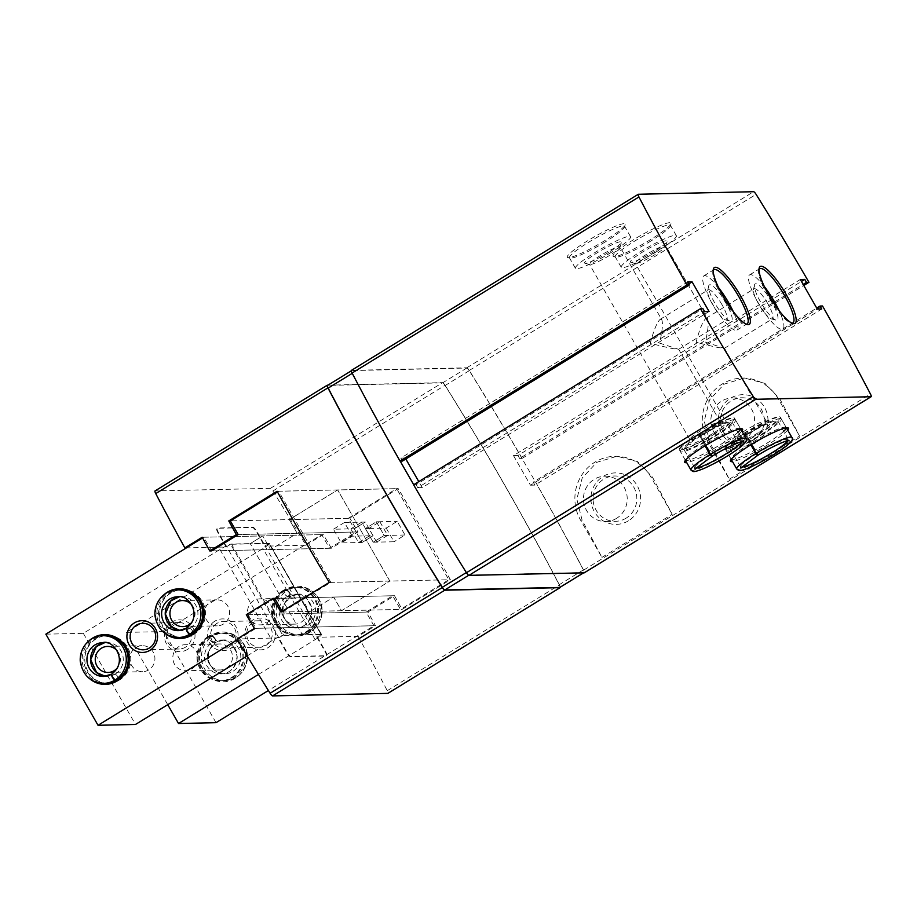 <?xml version="1.0" encoding="UTF-8"?>
<svg xmlns="http://www.w3.org/2000/svg" width="917" height="917" viewBox="0 0 917 917"><rect width="100%" height="100%" fill="white"/><g stroke="black" fill="none" stroke-linecap="round" stroke-linejoin="round"><path stroke-width="0.69" stroke-dasharray="4.58 3.44" d="M655.185 254.49A17.595 2.27 -29.8 0 1 635.573 263.523A17.595 2.27 -29.8 0 1 635.298 263.339A17.595 2.27 -29.8 0 1 649.442 252.633A17.595 2.27 -29.8 0 1 665.845 245.848A17.595 2.27 -29.8 0 1 665.857 246.18A17.595 2.27 -29.8 0 1 655.185 254.49M755.505 429.672A17.595 2.27 -29.8 0 1 735.617 438.509A17.595 2.27 -29.8 0 1 735.606 438.188A17.595 2.27 -29.8 0 1 749.762 427.803A17.595 2.27 -29.8 0 1 765.89 420.846A17.595 2.27 -29.8 0 1 766.165 421.029A17.595 2.27 -29.8 0 1 755.505 429.672M707.557 318.703L705.998 318.302C702.846 321.133 699.556 329.134 696.118 342.282C712.051 346.408 721.473 348.414 724.407 348.3L705.345 342.087C708.165 330.005 708.898 322.211 707.557 318.703L665.845 245.848M609.381 255.511A17.595 2.27 -29.8 0 1 589.78 264.532A17.595 2.27 -29.8 0 1 589.505 264.348A17.595 2.27 -29.8 0 1 603.65 253.642A17.595 2.27 -29.8 0 1 620.041 246.868A17.595 2.27 -29.8 0 1 620.064 247.189A17.595 2.27 -29.8 0 1 609.381 255.511M709.701 430.681A17.595 2.27 -29.8 0 1 689.825 439.53A17.595 2.27 -29.8 0 1 689.813 439.197A17.595 2.27 -29.8 0 1 703.969 428.812A17.595 2.27 -29.8 0 1 720.086 421.854A17.595 2.27 -29.8 0 1 720.361 422.038A17.595 2.27 -29.8 0 1 709.701 430.681M661.765 319.712L660.194 319.311C657.053 322.142 653.752 330.143 650.325 343.29C666.246 347.417 675.68 349.423 678.614 349.308L659.541 343.096C662.361 331.014 663.106 323.231 661.765 319.712L620.041 246.868M321.133 634.575L282.826 635.424L230.648 544.297L268.945 543.449L321.133 634.575L316.881 637.269L358.134 636.352L375.489 625.703L254.387 628.374M317.316 636.994L325.145 650.669A5.823 1.33 -121.5 0 1 326.67 655.666A5.823 1.33 -121.5 0 1 326.486 655.712L290.964 656.492A5.823 1.33 -121.5 0 1 286.562 651.517L278.734 637.854L282.826 635.424M278.734 637.854L237.044 639.034M268.945 543.449L264.692 546.142L256.863 532.479A5.823 1.33 -121.5 0 0 252.473 527.493L216.939 528.284A5.823 1.33 -121.5 0 0 216.767 528.33A5.823 1.33 -121.5 0 0 218.28 533.327L226.109 546.99L186.426 547.873M226.109 546.99L230.648 544.297M327.369 385.174L155.168 490.893L270.412 488.348A3.702 0.848 -121.5 0 1 272.899 490.996A714.756 163.272 -121.5 0 1 305.957 545.237L264.692 546.142M305.957 545.237L323.3 534.577A714.756 163.272 -121.5 0 1 331.392 548.24L357.974 531.929A714.756 163.272 58.5 0 0 349.881 518.265L398.196 488.601A714.756 163.272 -121.5 0 1 450.385 579.727L402.07 609.392A714.756 163.272 58.5 0 0 394.505 595.718L367.923 612.029A714.756 163.272 -121.5 0 1 375.489 625.703M202.21 537.259L323.3 534.577M316.881 637.269L324.71 650.932A5.823 1.33 -121.5 0 1 326.223 655.93A5.823 1.33 -121.5 0 1 326.051 655.976L290.529 656.767A5.823 1.33 -121.5 0 1 286.127 651.792L278.298 638.117M358.134 636.352A714.756 163.272 -121.5 0 1 387.261 690.684A3.702 0.848 -121.5 0 1 388.017 693.252M327.954 385.163L442.602 382.641A3.702 0.848 -121.5 0 1 445.089 385.289A714.756 163.272 -121.5 0 1 559.45 584.966A3.702 0.848 -121.5 0 1 560.264 587.167M400.179 461.091A714.228 163.146 -121.5 0 1 352.357 373.265A3.702 0.848 -121.5 0 1 351.67 370.606A3.702 0.848 -121.5 0 1 351.784 370.571L466.764 368.038A3.702 0.848 -121.5 0 1 469.252 370.686A714.228 163.146 -121.5 0 1 521.956 458.397L519.641 458.454L803.166 284.396M638.381 194.255L351.52 370.353L466.764 367.809A3.702 0.848 -121.5 0 1 469.252 370.457A714.756 163.272 -121.5 0 1 522.105 458.397L521.956 458.397A714.228 163.146 -121.5 0 1 535.528 482.09L822.526 305.991M535.666 482.09A714.756 163.272 -121.5 0 1 583.613 570.133A3.702 0.848 -121.5 0 1 584.381 572.712M787.657 430.05A33.356 4.298 -29.8 0 1 768.182 444.504A33.356 4.298 -29.8 0 1 732.523 461.618M741.864 431.059A33.356 4.298 -29.8 0 1 722.39 445.513A33.356 4.298 -29.8 0 1 686.73 462.627M413.613 484.784L416.077 484.726L702.926 308.639M416.077 484.726L417.774 487.695L704.623 311.597M417.774 487.695L422.21 487.592L709.059 311.493M405.83 458.993L405.245 457.973L688.77 283.926M422.21 487.592L418.782 481.608M405.245 457.973L400.809 458.076L687.658 281.978M400.809 458.076L402.506 461.033M650.761 239.475A33.356 4.298 -29.8 0 1 613.599 256.588A33.356 4.298 -29.8 0 1 639.883 235.944A33.356 4.298 -29.8 0 1 671.003 223.714A33.356 4.298 -29.8 0 1 650.761 239.475M604.968 240.483A33.356 4.298 -29.8 0 1 567.795 257.597A33.356 4.298 -29.8 0 1 594.09 236.953A33.356 4.298 -29.8 0 1 625.199 224.722A33.356 4.298 -29.8 0 1 604.968 240.483M522.105 458.397L803.773 285.474M519.641 458.454L517.945 455.485L801.469 281.439M517.945 455.485L513.497 455.589L800.346 279.49M513.497 455.589L530.462 485.208L817.311 309.109M530.462 485.208L534.898 485.104L821.758 309.006M534.898 485.104L533.201 482.147L816.726 308.089M533.201 482.147L535.528 482.09A714.228 163.146 -121.5 0 1 583.35 569.915A3.702 0.848 -121.5 0 1 584.037 572.575A3.702 0.848 -121.5 0 1 583.923 572.609L468.942 575.142A3.702 0.848 -121.5 0 1 466.455 572.495A714.228 163.146 -121.5 0 1 413.75 484.784A714.228 163.146 -121.5 0 1 413.716 484.715M601.919 557.421L672.195 514.265A714.756 163.272 58.5 0 0 652.377 477.023L637.544 461.595L617.026 456.242L596.875 462.306L582.192 478.009L576.85 499.192L582.1 520.18A714.756 163.272 -121.5 0 1 601.919 557.421L580.61 520.203A42.354 40.875 -91.3 0 1 614.814 456.288A42.354 40.875 -91.3 0 1 650.887 477.058L672.195 514.265M729.302 479.213L799.59 436.068A714.756 163.272 58.5 0 0 779.771 398.826L764.938 383.386L744.421 378.033L724.258 384.097L709.586 399.812L704.233 420.983L709.483 441.971A714.756 163.272 -121.5 0 1 729.302 479.213L707.993 442.005A42.354 40.875 -91.3 0 1 742.208 378.091A42.354 40.875 -91.3 0 1 778.281 398.861L799.59 436.068M351.784 370.571L327.621 385.404L442.602 382.87A3.702 0.848 -121.5 0 1 445.1 385.518A714.228 163.146 -121.5 0 1 559.198 584.748A3.702 0.848 -121.5 0 1 559.955 587.316M246.306 614.711L367.923 612.029M237.446 639.711L255.958 628.34L248.129 614.677L274.71 598.354L394.505 595.718M280.969 612.063L402.07 609.392M329.295 582.398L450.385 579.727M352.277 536.181L344.448 522.507L365.264 522.048L373.093 535.711L362.112 542.463L341.296 542.921L333.467 529.247L354.283 528.788L362.112 542.463L358.639 542.532L350.81 528.868L354.283 528.788L362.112 542.463L373.093 535.711L352.277 536.181L341.296 542.921M386.195 528.089L394.023 541.752L373.208 542.211L365.379 528.547L386.195 528.089L397.187 521.349L405.005 535.012L394.023 541.752M277.106 491.271L398.196 488.601M247.166 655.919L272.12 640.593A10.591 1.364 -29.8 0 1 283.685 635.137L302.427 634.724L314.944 627.045L307.115 613.37L333.685 597.059L341.514 610.722L389.84 581.057L337.651 489.942L289.336 519.607L230.35 520.902L349.881 518.265M215.999 722.688L163.811 631.561L321.741 534.611L329.57 548.286L356.14 531.975L297.154 533.27L270.584 549.581L297.154 533.27L289.336 519.607L297.154 533.27L238.179 534.577L357.974 531.929M211.598 550.888L203.769 537.224L262.755 535.918L270.584 549.581L211.598 550.888L331.392 548.24M278.871 637.842L226.694 546.727M264.99 545.879L317.179 637.006M226.556 546.727L218.727 533.052A5.823 1.33 -121.5 0 1 217.203 528.066A5.823 1.33 -121.5 0 1 217.375 528.009L252.909 527.229A5.823 1.33 -121.5 0 1 257.31 532.204L265.128 545.879M737.566 432.606A31.763 4.092 -29.8 0 1 721.186 444.16A31.763 4.092 -29.8 0 1 685.297 460.128A31.763 4.092 -29.8 0 1 685.263 459.532A31.763 4.092 -29.8 0 1 710.824 440.79A31.763 4.092 -29.8 0 1 739.927 428.228A31.763 4.092 -29.8 0 1 740.432 428.548A31.763 4.092 -29.8 0 1 740.5 428.789M715.191 433.672A31.763 4.092 -29.8 0 1 679.291 449.651A31.763 4.092 -29.8 0 1 704.829 430.314A31.763 4.092 -29.8 0 1 734.425 418.072A31.763 4.092 -29.8 0 1 715.191 433.672M712.406 433.741A21.183 2.728 -29.8 0 1 688.461 443.988A21.183 2.728 -29.8 0 1 705.505 431.494A21.183 2.728 -29.8 0 1 724.9 423.115A21.183 2.728 -29.8 0 1 712.406 433.741M608.556 252.404A21.183 2.728 -29.8 0 1 584.966 263.271A21.183 2.728 -29.8 0 1 601.655 250.158A21.183 2.728 -29.8 0 1 621.405 242.397A21.183 2.728 -29.8 0 1 608.556 252.404M611.33 252.347A31.763 4.092 -29.8 0 1 575.44 268.314A31.763 4.092 -29.8 0 1 600.979 248.977A31.763 4.092 -29.8 0 1 630.575 236.735A31.763 4.092 -29.8 0 1 611.33 252.347M605.335 241.859A31.763 4.092 -29.8 0 1 569.938 258.158A31.763 4.092 -29.8 0 1 569.446 257.837A31.763 4.092 -29.8 0 1 594.973 238.5A31.763 4.092 -29.8 0 1 624.569 226.258A31.763 4.092 -29.8 0 1 624.603 226.854A31.763 4.092 -29.8 0 1 605.335 241.859M783.359 431.598A31.763 4.092 -29.8 0 1 766.99 443.152A31.763 4.092 -29.8 0 1 731.09 459.119A31.763 4.092 -29.8 0 1 731.067 458.523A31.763 4.092 -29.8 0 1 756.628 439.782A31.763 4.092 -29.8 0 1 785.731 427.219A31.763 4.092 -29.8 0 1 786.224 427.54A31.763 4.092 -29.8 0 1 786.293 427.78M760.984 432.664A31.763 4.092 -29.8 0 1 725.095 448.642A31.763 4.092 -29.8 0 1 750.622 429.305A31.763 4.092 -29.8 0 1 780.218 417.063A31.763 4.092 -29.8 0 1 760.984 432.664M758.21 432.732A21.183 2.728 -29.8 0 1 734.265 442.98A21.183 2.728 -29.8 0 1 751.298 430.486A21.183 2.728 -29.8 0 1 770.704 422.107A21.183 2.728 -29.8 0 1 758.21 432.732M654.36 251.396A21.183 2.728 -29.8 0 1 630.758 262.262A21.183 2.728 -29.8 0 1 647.448 249.149A21.183 2.728 -29.8 0 1 667.209 241.389A21.183 2.728 -29.8 0 1 654.36 251.396M657.134 251.327A31.763 4.092 -29.8 0 1 621.245 267.305A31.763 4.092 -29.8 0 1 646.772 247.968A31.763 4.092 -29.8 0 1 676.368 235.726A31.763 4.092 -29.8 0 1 657.134 251.327M651.127 240.85A31.763 4.092 -29.8 0 1 615.731 257.15A31.763 4.092 -29.8 0 1 615.238 256.829A31.763 4.092 -29.8 0 1 640.777 237.492A31.763 4.092 -29.8 0 1 670.373 225.25A31.763 4.092 -29.8 0 1 670.396 225.846A31.763 4.092 -29.8 0 1 651.127 240.85M755.837 442.59A25.756 24.851 88.7 0 1 718.286 420.708A25.756 24.851 88.7 0 1 755.299 397.989A25.756 24.851 88.7 0 1 755.837 442.59M628.443 520.799A25.756 24.851 88.7 0 1 590.903 498.917A25.756 24.851 88.7 0 1 627.904 476.198A25.756 24.851 88.7 0 1 628.443 520.799M743.905 440.171A22.673 21.882 88.7 0 1 733.233 443.335A22.673 21.882 88.7 0 1 710.858 421.144A22.673 21.882 88.7 0 1 732.236 397.989A22.673 21.882 88.7 0 1 753.763 414.438A22.673 21.882 88.7 0 1 743.905 440.171M753.51 439.965A22.673 21.882 88.7 0 1 742.839 443.117A22.673 21.882 88.7 0 1 720.453 420.937A22.673 21.882 88.7 0 1 741.83 397.783A22.673 21.882 88.7 0 1 763.368 414.232A22.673 21.882 88.7 0 1 753.51 439.965M616.511 518.38A22.673 21.882 88.7 0 1 605.839 521.532A22.673 21.882 88.7 0 1 583.464 499.352A22.673 21.882 88.7 0 1 604.842 476.198A22.673 21.882 88.7 0 1 626.38 492.647A22.673 21.882 88.7 0 1 616.511 518.38M626.116 518.162A22.673 21.882 88.7 0 1 615.445 521.326A22.673 21.882 88.7 0 1 593.07 499.135A22.673 21.882 88.7 0 1 614.447 475.98A22.673 21.882 88.7 0 1 635.974 492.429A22.673 21.882 88.7 0 1 626.116 518.162M722.023 304.731A17.595 4.023 58.5 0 0 708.211 289.841A17.595 4.023 58.5 0 0 707.66 290.758A17.595 4.023 58.5 0 0 713.988 306.943A17.595 4.023 58.5 0 0 725.565 319.907A17.595 4.023 58.5 0 0 726.619 319.838A17.595 4.023 58.5 0 0 722.023 304.731M725.943 302.897A21.183 4.837 58.5 0 0 708.646 286.058A21.183 4.837 58.5 0 0 716.269 305.544A21.183 4.837 58.5 0 0 730.184 321.156A21.183 4.837 58.5 0 0 725.943 302.897M718.538 287.571A31.763 7.256 58.5 0 0 703.763 275.937A31.763 7.256 58.5 0 0 714.205 306.805A31.763 7.256 58.5 0 0 737.004 330.086A31.763 7.256 58.5 0 0 733.313 311.654M713.197 270.492A31.763 7.256 58.5 0 0 712.887 271.386A31.763 7.256 58.5 0 0 724.304 300.604A31.763 7.256 58.5 0 0 745.2 324.022A31.763 7.256 58.5 0 0 746.129 324.148M767.827 303.722A17.595 4.023 58.5 0 0 754.003 288.832A17.595 4.023 58.5 0 0 753.465 289.738A17.595 4.023 58.5 0 0 759.792 305.934A17.595 4.023 58.5 0 0 771.357 318.898A17.595 4.023 58.5 0 0 772.423 318.818A17.595 4.023 58.5 0 0 767.827 303.722M771.736 301.876A21.183 4.837 58.5 0 0 754.45 285.049A21.183 4.837 58.5 0 0 762.061 304.536A21.183 4.837 58.5 0 0 775.988 320.136A21.183 4.837 58.5 0 0 771.736 301.876M764.331 286.562A31.763 7.256 58.5 0 0 749.567 274.928A31.763 7.256 58.5 0 0 759.998 305.797A31.763 7.256 58.5 0 0 782.809 329.077A31.763 7.256 58.5 0 0 779.118 310.645M758.989 269.483A31.763 7.256 58.5 0 0 758.68 270.377A31.763 7.256 58.5 0 0 770.108 299.595A31.763 7.256 58.5 0 0 790.993 323.013A31.763 7.256 58.5 0 0 791.933 323.139M405.005 535.012L384.189 535.471L373.208 542.211L365.379 528.547L368.852 528.467L376.681 542.142L373.208 542.211L384.189 535.471L376.36 521.807L365.379 528.547L376.36 521.807L397.187 521.349M344.448 522.507L333.467 529.247M369.62 535.792L361.791 522.128L365.264 522.048L354.283 528.788L365.264 522.048L373.093 535.711L369.62 535.792L358.639 542.532M711.879 456.402L700.771 435.988C698.914 433.535 698.479 433.569 699.465 436.091A31.763 4.092 150.2 0 0 680.403 451.588L680.62 448.253C681.789 445.8 687.888 441.088 698.937 434.119L705.035 445.811M700.771 435.988A27.269 3.508 150.2 0 0 684.311 449.353A27.269 3.508 150.2 0 0 709.712 438.842A27.269 3.508 150.2 0 0 731.628 422.244A27.269 3.508 150.2 0 0 700.863 435.93C699.098 433.432 698.743 433.409 699.82 435.873L705.391 445.605M710.388 454.328C712.154 456.826 712.509 456.849 711.432 454.385L700.863 435.93C699.098 433.432 698.743 433.409 699.82 435.873A31.763 4.092 150.2 0 1 735.537 420.009L740.558 428.789M757.671 455.382L746.576 434.967C744.719 432.526 744.283 432.56 745.269 435.082A31.763 4.092 150.2 0 0 726.195 450.579L726.424 447.244C727.582 444.791 733.692 440.08 744.73 433.111L750.84 444.802M746.576 434.967A27.269 3.508 150.2 0 0 730.104 448.333A27.269 3.508 150.2 0 0 755.505 437.833A27.269 3.508 150.2 0 0 777.433 421.235A27.269 3.508 150.2 0 0 746.667 434.922C744.891 432.423 744.547 432.4 745.613 434.864L751.183 444.596M756.181 453.319C757.946 455.818 758.302 455.829 757.236 453.365L746.667 434.922C744.891 432.423 744.547 432.4 745.613 434.864A31.763 4.092 150.2 0 1 781.33 419L786.362 427.769M255.958 628.34L314.944 627.045L302.427 634.724L250.238 543.609L302.427 634.724L321.156 634.312L268.968 543.185L250.238 543.609L262.755 535.918L250.238 543.609L231.497 544.022L283.685 635.137M45.85 634.163L83.321 633.338L219.942 549.466A10.591 1.364 -29.8 0 1 231.497 544.022M203.769 537.224L202.588 537.947M83.321 633.338L135.51 724.464M329.57 548.286L270.584 549.581L262.755 535.918L321.741 534.611M248.129 614.677L307.115 613.37L314.944 627.045L373.918 625.738L268.394 690.524M274.71 598.354L333.685 597.059L307.115 613.37L366.101 612.075L373.918 625.738M282.138 611.341L282.539 612.029L341.514 610.722L333.685 597.059L392.671 595.752L366.101 612.075M282.539 612.029L330.854 582.364L389.84 581.057L341.514 610.722L400.5 609.427L392.671 595.752M330.854 582.364L278.665 491.237L337.651 489.942L389.84 581.057L448.826 579.762L400.5 609.427M278.665 491.237L277.484 491.97M90.084 679.073A24.885 24.014 88.7 0 1 89.236 640.605M164.762 633.223A24.885 24.014 88.7 0 1 163.914 594.766M148.772 669.88A13.021 12.563 88.7 0 1 129.801 658.956A13.021 12.563 88.7 0 1 154.434 655.105A13.021 12.563 88.7 0 1 148.772 669.88M223.45 624.03A13.021 12.563 88.7 0 1 204.48 613.106A13.021 12.563 88.7 0 1 229.112 609.266A13.021 12.563 88.7 0 1 223.45 624.03M187.526 649.419A15.887 15.325 88.7 0 1 164.372 635.928A15.887 15.325 88.7 0 1 187.194 621.909A15.887 15.325 88.7 0 1 187.526 649.419M185.532 647.161A13.239 12.769 88.7 0 1 166.241 636.054A13.239 12.769 88.7 0 1 191.286 632.134A13.239 12.769 88.7 0 1 185.532 647.161M191.825 634.002L193.567 633.968A23.831 22.994 -91.3 0 0 203.643 606.939A23.831 22.994 -91.3 0 0 181.05 589.791A23.831 22.994 -91.3 0 0 158.595 614.126A23.831 22.994 -91.3 0 0 182.105 637.43L180.374 637.475A23.831 22.994 88.7 0 1 156.864 614.161A23.831 22.994 88.7 0 1 179.319 589.837L181.956 589.78A23.831 22.994 88.7 0 1 204.583 607.054A23.831 22.994 88.7 0 1 194.221 634.094A23.831 22.994 88.7 0 1 183.01 637.418A23.831 22.994 88.7 0 1 159.501 614.103A23.831 22.994 88.7 0 1 181.956 589.78M191.848 604.933A13.021 12.563 88.7 0 1 192.226 621.829M117.147 679.852L118.889 679.806A23.831 22.994 -91.3 0 0 128.965 652.778A23.831 22.994 -91.3 0 0 106.372 635.641A23.831 22.994 -91.3 0 0 83.917 659.965A23.831 22.994 -91.3 0 0 107.427 683.28L105.696 683.314A23.831 22.994 88.7 0 1 82.186 659.999A23.831 22.994 88.7 0 1 104.641 635.676L107.278 635.619A23.831 22.994 88.7 0 1 129.905 652.904A23.831 22.994 88.7 0 1 119.542 679.944A23.831 22.994 88.7 0 1 108.332 683.257A23.831 22.994 88.7 0 1 84.823 659.942A23.831 22.994 88.7 0 1 107.278 635.619M117.17 650.783A13.021 12.563 88.7 0 1 117.548 667.679M361.791 522.128L350.81 528.868M178.345 630.632L180.145 630.483A16.942 16.346 -91.3 0 0 181.956 630.552A16.942 16.346 -91.3 0 0 189.888 628.225C192.111 630.208 193.178 632.226 193.074 634.266L191.344 634.3M189.968 628.168A16.942 16.346 -91.3 0 0 197.293 608.945A16.942 16.346 -91.3 0 0 181.211 596.68L177.6 596.761A16.942 16.346 -91.3 0 1 193.682 609.026A16.942 16.346 -91.3 0 1 186.369 628.248L189.968 628.168C192.341 630.071 193.533 632.008 193.567 633.968L193.67 633.934C200.536 629.314 204.204 622.792 204.686 614.367C204.927 598.744 191.424 588.737 181.05 589.791L179.319 589.837M193.178 634.232L193.074 634.266A23.831 22.994 -91.3 0 1 182.105 637.43L193.178 634.232M189.888 628.225L186.277 628.305A16.942 16.346 -91.3 0 1 186.105 628.409M103.667 676.471L105.466 676.333A16.942 16.346 -91.3 0 0 107.278 676.391A16.942 16.346 -91.3 0 0 115.21 674.064C117.433 676.047 118.499 678.064 118.396 680.105L116.665 680.15M115.301 674.006A16.942 16.346 -91.3 0 0 122.614 654.784A16.942 16.346 -91.3 0 0 106.532 642.519L102.922 642.599A16.942 16.346 -91.3 0 1 119.004 654.864A16.942 16.346 -91.3 0 1 111.691 674.087L115.301 674.006C117.663 675.921 118.855 677.858 118.889 679.806L118.992 679.784C125.858 675.164 129.526 668.631 130.008 660.206C130.248 644.582 116.746 634.587 106.372 635.641L104.641 635.676M118.499 680.082L118.396 680.105A23.831 22.994 -91.3 0 1 107.427 683.28L118.499 680.082M115.21 674.064L111.599 674.144A16.942 16.346 -91.3 0 1 111.427 674.247M163.811 631.561L126.34 632.386L262.961 548.526A10.591 1.364 150.2 0 0 269.369 543.322A10.591 1.364 150.2 0 0 268.968 543.185M258.456 674.442L315.15 639.642A10.591 1.364 150.2 0 0 321.558 634.449A10.591 1.364 150.2 0 0 321.156 634.312M167.742 704.669L126.34 632.386M356.14 531.975L348.311 518.3L289.336 519.607L337.651 489.942L396.637 488.635L448.826 579.762M348.311 518.3L396.637 488.635M210.589 635.481A24.885 24.014 -91.3 0 0 211.105 678.58A24.885 24.014 -91.3 0 0 246.868 656.629A24.885 24.014 -91.3 0 0 210.589 635.481M285.267 589.642A24.885 24.014 -91.3 0 0 285.783 632.741A24.885 24.014 -91.3 0 0 321.546 610.791A24.885 24.014 -91.3 0 0 285.267 589.642M252.37 620.305A15.887 15.325 -91.3 0 0 252.691 647.815A15.887 15.325 -91.3 0 0 275.524 633.807A15.887 15.325 -91.3 0 0 252.37 620.305M178.964 646.519A13.021 12.563 -91.3 0 0 185.67 670.74A13.021 12.563 -91.3 0 0 197.946 657.443A13.021 12.563 -91.3 0 0 178.964 646.519M253.642 600.681A13.021 12.563 -91.3 0 0 260.348 624.89A13.021 12.563 -91.3 0 0 272.624 611.605A13.021 12.563 -91.3 0 0 253.642 600.681M214.899 621.13A15.887 15.325 -91.3 0 0 215.22 648.64A15.887 15.325 -91.3 0 0 238.053 634.633A15.887 15.325 -91.3 0 0 214.899 621.13M252.977 622.597A13.239 12.769 -91.3 0 0 259.786 647.23A13.239 12.769 -91.3 0 0 272.269 633.704A13.239 12.769 -91.3 0 0 252.977 622.597M216.893 623.4A13.239 12.769 -91.3 0 0 223.714 648.021A13.239 12.769 -91.3 0 0 236.185 634.507A13.239 12.769 -91.3 0 0 216.893 623.4M285.508 590.559A23.831 22.994 -91.3 0 0 275.157 617.599A23.831 22.994 -91.3 0 0 297.784 634.885A23.831 22.994 -91.3 0 0 320.239 610.55A23.831 22.994 -91.3 0 0 296.73 587.247A23.831 22.994 -91.3 0 0 285.508 590.559M282.872 590.617A23.831 22.994 -91.3 0 0 272.521 617.657A23.831 22.994 -91.3 0 0 295.148 634.942A23.831 22.994 -91.3 0 0 317.603 610.607A23.831 22.994 -91.3 0 0 294.093 587.304A23.831 22.994 -91.3 0 0 282.872 590.617M288.202 599.913A13.021 12.563 -91.3 0 0 294.907 624.133A13.021 12.563 -91.3 0 0 307.172 610.837A13.021 12.563 -91.3 0 0 288.202 599.913M210.83 636.398A23.831 22.994 -91.3 0 0 200.479 663.438A23.831 22.994 -91.3 0 0 223.106 680.723A23.831 22.994 -91.3 0 0 245.561 656.4A23.831 22.994 -91.3 0 0 222.052 633.085A23.831 22.994 -91.3 0 0 210.83 636.398M208.193 636.455A23.831 22.994 -91.3 0 0 197.843 663.495A23.831 22.994 -91.3 0 0 220.47 680.781A23.831 22.994 -91.3 0 0 242.925 656.457A23.831 22.994 -91.3 0 0 219.415 633.143A23.831 22.994 -91.3 0 0 208.193 636.455M213.523 645.763A13.021 12.563 -91.3 0 0 220.229 669.972A13.021 12.563 -91.3 0 0 232.494 656.687A13.021 12.563 -91.3 0 0 213.523 645.763M379.833 521.727L387.662 535.39L384.189 535.471L376.36 521.807L379.833 521.727L368.852 528.467M387.662 535.39L376.681 542.142M287.629 590.365C289.864 592.359 290.918 594.376 290.827 596.417A16.942 16.346 88.7 0 1 298.759 594.078L290.827 596.417L287.216 596.497C284.981 594.503 283.926 592.485 284.018 590.445A23.831 22.994 88.7 0 1 294.999 587.281L283.915 590.479L287.629 590.365A23.831 22.994 88.7 0 1 298.598 587.201A23.831 22.994 88.7 0 1 322.119 610.516A23.831 22.994 88.7 0 1 299.653 634.839A23.831 22.994 88.7 0 1 277.072 617.691A23.831 22.994 88.7 0 1 287.147 590.663C289.508 592.577 290.7 594.503 290.735 596.463L287.124 596.543C284.763 594.64 283.571 592.703 283.536 590.743L287.147 590.663M283.433 590.777L283.536 590.743A23.831 22.994 88.7 0 0 273.461 617.771A23.831 22.994 88.7 0 0 296.042 634.919L299.653 634.839C312.789 633.601 320.32 625.921 322.234 611.765C322.475 596.153 308.972 586.146 298.598 587.201L294.999 587.281A23.831 22.994 88.7 0 1 318.508 610.596A23.831 22.994 88.7 0 1 296.042 634.919C285.68 635.974 272.177 625.967 272.418 610.355C272.888 601.919 276.567 595.397 283.433 590.777M287.216 596.497A16.942 16.346 88.7 0 1 295.148 594.159C303.814 593.826 309.35 599.351 311.746 610.722C310.049 622.035 304.765 627.813 295.893 628.042L299.504 627.962C292.615 627.813 287.571 624.511 284.373 618.047C281.313 608.968 283.468 601.77 290.838 596.44L290.735 596.463A16.942 16.346 88.7 0 0 283.422 615.697A16.942 16.346 88.7 0 0 299.504 627.962A16.942 16.346 88.7 0 0 315.471 610.653A16.942 16.346 88.7 0 0 298.759 594.078L295.148 594.159A16.942 16.346 88.7 0 1 311.86 610.733A16.942 16.346 88.7 0 1 295.893 628.042A16.942 16.346 88.7 0 1 279.811 615.777A16.942 16.346 88.7 0 1 287.124 596.543M212.95 636.215C215.186 638.198 216.24 640.215 216.148 642.255A16.942 16.346 88.7 0 1 224.08 639.928L216.148 642.255L212.538 642.336C210.302 640.341 209.248 638.335 209.34 636.295A23.831 22.994 88.7 0 1 220.321 633.12L209.236 636.318L212.95 636.215A23.831 22.994 88.7 0 1 223.92 633.039A23.831 22.994 88.7 0 1 247.441 656.354A23.831 22.994 88.7 0 1 224.974 680.678A23.831 22.994 88.7 0 1 202.393 663.541A23.831 22.994 88.7 0 1 212.469 636.513C214.83 638.415 216.022 640.353 216.057 642.313L212.446 642.393C210.085 640.479 208.893 638.553 208.858 636.593L212.469 636.513M208.755 636.616L208.858 636.593A23.831 22.994 88.7 0 0 198.783 663.621A23.831 22.994 88.7 0 0 221.364 680.758L224.974 680.678C238.111 679.451 245.641 671.76 247.556 657.615C247.796 641.992 234.293 631.985 223.92 633.039L220.321 633.12A23.831 22.994 88.7 0 1 243.83 656.434A23.831 22.994 88.7 0 1 221.364 680.758C211.002 681.812 197.499 671.817 197.74 656.194C198.21 647.769 201.889 641.235 208.755 636.616M212.538 642.336A16.942 16.346 88.7 0 1 220.47 640.009C229.135 639.676 234.672 645.19 237.067 656.572C235.371 667.885 230.087 673.651 221.215 673.88L224.825 673.8C217.937 673.663 212.893 670.35 209.695 663.897C206.634 654.818 208.789 647.608 216.16 642.278L216.057 642.313A16.942 16.346 88.7 0 0 208.744 661.535A16.942 16.346 88.7 0 0 224.825 673.8A16.942 16.346 88.7 0 0 240.793 656.503A16.942 16.346 88.7 0 0 224.08 639.928L220.47 640.009A16.942 16.346 88.7 0 1 237.182 656.583A16.942 16.346 88.7 0 1 221.215 673.88A16.942 16.346 88.7 0 1 205.133 661.615A16.942 16.346 88.7 0 1 212.446 642.393M272.899 490.996L445.089 385.289M387.261 690.684L559.45 584.966M583.613 570.133L870.462 394.046M466.764 367.809L753.614 191.71M469.252 370.457L756.101 194.358M583.35 569.915L559.198 584.748M466.764 368.038L442.602 382.87M469.252 370.686L445.1 385.518M270.412 488.348L442.602 382.641M709.483 441.971L707.993 442.005M779.771 398.826L778.281 398.861M652.377 477.023L650.887 477.058M582.1 520.18L580.61 520.203M690.971 470.043A31.763 4.092 150.2 0 0 720.567 457.801A31.763 4.092 150.2 0 0 746.106 438.464M685.423 460.357L680.403 451.588A31.763 4.092 150.2 0 0 709.999 439.346A31.763 4.092 150.2 0 0 735.537 420.009L732.545 418.507C730.333 418.588 726.929 419.642 722.355 421.66L699.167 433.982M711.34 454.431A27.269 3.508 150.2 0 0 694.88 467.796A27.269 3.508 150.2 0 0 695.739 468.14M742.048 441.616A27.269 3.508 150.2 0 0 742.197 440.699A27.269 3.508 150.2 0 0 711.432 454.385M736.764 469.023A31.763 4.092 150.2 0 0 766.371 456.792A31.763 4.092 150.2 0 0 791.898 437.455M731.227 459.348L726.195 450.579A31.763 4.092 150.2 0 0 755.803 438.337A31.763 4.092 150.2 0 0 781.33 419L778.35 417.499C776.126 417.579 772.733 418.622 768.159 420.651L744.971 432.973M757.144 453.422A27.269 3.508 150.2 0 0 740.672 466.787A27.269 3.508 150.2 0 0 741.532 467.131M787.852 440.607A27.269 3.508 150.2 0 0 787.99 439.69A27.269 3.508 150.2 0 0 757.236 453.365M219.942 549.466L272.12 640.593M177.451 589.872A23.831 22.994 -91.3 0 0 154.984 614.207A23.831 22.994 -91.3 0 0 178.494 637.51M181.211 596.68A16.942 16.346 -91.3 0 0 179.4 596.818L181.211 596.68M102.773 635.722A23.831 22.994 -91.3 0 0 80.306 660.045A23.831 22.994 -91.3 0 0 103.816 683.36M106.532 642.519A16.942 16.346 -91.3 0 0 104.721 642.668L106.532 642.519M315.15 639.642L262.961 548.526M766.165 421.029L724.441 348.173M735.617 438.509L635.298 263.339M720.361 422.038L678.637 349.182M689.825 439.53L589.505 264.348M685.263 459.532L684.667 461.664M739.927 428.228L742.071 428.789M740.432 428.548L734.425 418.072M685.297 460.128L679.291 449.651M689.813 439.197L688.461 443.988M720.086 421.854L724.9 423.115M620.064 247.189L621.405 242.397M589.78 264.532L584.966 263.271M630.575 236.735L624.569 226.258M575.44 268.314L569.446 257.837M624.603 226.854L625.199 224.722M569.938 258.158L567.795 257.597M731.067 458.523L730.459 460.655M785.731 427.219L787.863 427.78M786.224 427.54L780.218 417.063M731.09 459.119L725.095 448.642M735.606 438.188L734.265 442.98M765.89 420.846L770.704 422.107M665.857 246.18L667.209 241.389M635.573 263.523L630.758 262.262M676.368 235.726L670.373 225.25M621.245 267.305L615.238 256.829M670.396 225.846L671.003 223.714M615.731 257.15L613.599 256.588M744.421 378.033L742.208 378.091M617.026 456.242L614.814 456.288M733.233 443.335L742.839 443.117M732.236 397.989L741.83 397.783M605.839 521.532L615.445 521.326M604.842 476.198L614.447 475.98M678.614 349.308L726.619 319.838M660.194 319.311L708.211 289.841M725.565 319.907L730.184 321.156M707.66 290.758L708.646 286.058M737.004 330.086L747.114 323.884M703.763 275.937L713.873 269.736M745.2 324.022L747.252 324.572M712.887 271.386L713.323 269.3M724.407 348.3L772.423 318.818M705.998 318.302L754.003 288.832M771.357 318.898L775.988 320.136M753.465 289.738L754.45 285.049M782.809 329.077L792.907 322.876M749.567 274.928L759.666 268.727M790.993 323.013L793.045 323.563M758.68 270.377L759.116 268.291M694.88 467.796L683.314 448.585C682.557 448.883 686.73 448.78 701.872 440.917L720.212 430.084C732.614 421.556 731.674 420.456 731.468 421.006L743.183 441.467M740.672 466.787L729.118 447.565C728.35 447.863 732.534 447.771 747.676 439.908L766.016 429.064C778.407 420.548 777.467 419.447 777.261 419.997L788.987 440.458M143.212 649.798L179.296 649.007M142.628 623.331L178.712 622.54M180.374 637.475L183.01 637.418M182.77 626.609L217.329 625.841M182.196 600.578L216.756 599.821M105.696 683.314L108.332 683.257M108.091 672.448L142.651 671.691M107.518 646.428L142.078 645.66M321.558 634.449L269.369 543.322M259.202 620.763L223.129 621.554M259.786 647.23L223.714 648.021M296.73 587.247L294.093 587.304M297.784 634.885L295.148 634.942M294.334 598.102L259.775 598.87M294.907 624.133L260.348 624.89M222.052 633.085L219.415 633.143M223.106 680.723L220.47 680.781M219.656 643.952L185.096 644.708M220.229 669.972L185.67 670.74"/><path stroke-width="1.38" d="M388.017 693.252A3.702 0.848 -121.5 0 1 387.937 693.344A3.702 0.848 -121.5 0 1 387.822 693.378L272.59 695.911A3.702 0.848 -121.5 0 1 270.102 693.263A714.756 163.272 -121.5 0 1 237.044 639.034L254.387 628.374A714.756 163.272 -121.5 0 1 246.306 614.711L272.876 598.4A714.756 163.272 58.5 0 0 280.969 612.063L329.295 582.398A714.756 163.272 -121.5 0 1 277.106 491.271L228.78 520.936A714.756 163.272 58.5 0 0 236.345 534.611L238.179 534.577L211.598 550.888L209.775 550.934A714.756 163.272 -121.5 0 1 202.21 537.259L184.856 547.908A714.756 163.272 -121.5 0 1 155.741 493.587A3.702 0.848 -121.5 0 1 155.053 490.916A3.702 0.848 -121.5 0 1 155.168 490.893M186.426 547.873L184.856 547.908M560.264 587.167A3.702 0.848 -121.5 0 1 560.138 587.637A3.702 0.848 -121.5 0 1 560.023 587.659L444.779 590.204A3.702 0.848 -121.5 0 1 442.292 587.556A714.756 163.272 -121.5 0 1 327.931 387.868A3.702 0.848 -121.5 0 1 327.254 385.209A3.702 0.848 -121.5 0 1 327.369 385.174L327.954 385.163M209.775 550.934L236.345 534.611M689.355 284.946L686.89 284.992A714.756 163.272 -121.5 0 1 638.943 196.949A3.702 0.848 -121.5 0 1 638.266 194.289A3.702 0.848 -121.5 0 1 638.381 194.255L753.614 191.71A3.702 0.848 -121.5 0 1 756.101 194.358A714.756 163.272 -121.5 0 1 808.954 282.298L806.49 282.356L804.794 279.398L800.346 279.49L817.311 309.109L821.758 309.006L820.062 306.049L822.526 305.991A714.756 163.272 -121.5 0 1 870.462 394.046A3.702 0.848 -121.5 0 1 871.15 396.706A3.702 0.848 -121.5 0 1 871.035 396.74L755.791 399.285A3.702 0.848 -121.5 0 1 753.304 396.637A714.756 163.272 -121.5 0 1 700.462 308.685L702.926 308.639L704.623 311.597L709.059 311.493L692.106 281.886L687.658 281.978L689.355 284.946L402.506 461.033L400.041 461.091A714.756 163.272 -121.5 0 1 352.094 373.036A3.702 0.848 -121.5 0 1 351.417 370.376A3.702 0.848 -121.5 0 1 351.52 370.353M584.381 572.712A3.702 0.848 -121.5 0 1 584.301 572.804A3.702 0.848 -121.5 0 1 584.186 572.827L468.942 575.372A3.702 0.848 -121.5 0 1 466.455 572.724A714.756 163.272 -121.5 0 1 413.613 484.784L700.462 308.685M732.523 461.618A33.356 4.298 -29.8 0 1 730.459 460.655A33.356 4.298 -29.8 0 1 757.304 440.974A33.356 4.298 -29.8 0 1 787.863 427.78A33.356 4.298 -29.8 0 1 787.657 430.05M686.73 462.627A33.356 4.298 -29.8 0 1 684.667 461.664A33.356 4.298 -29.8 0 1 711.512 441.983A33.356 4.298 -29.8 0 1 742.071 428.789A33.356 4.298 -29.8 0 1 741.864 431.059M688.77 283.926L692.106 281.886M418.782 481.608L405.83 458.993M400.041 461.091L686.89 284.992M803.773 285.474L808.954 282.298M803.166 284.396L806.49 282.356M801.469 281.439L804.794 279.398M816.726 308.089L820.062 306.049M786.35 294.804A33.356 7.623 58.5 0 0 759.116 268.291A33.356 7.623 58.5 0 0 771.117 298.976A33.356 7.623 58.5 0 0 793.045 323.563A33.356 7.623 58.5 0 0 786.35 294.804M740.546 295.813A33.356 7.623 58.5 0 0 713.323 269.3A33.356 7.623 58.5 0 0 725.313 299.985A33.356 7.623 58.5 0 0 747.252 324.572A33.356 7.623 58.5 0 0 740.546 295.813M413.716 484.715A714.228 163.146 -121.5 0 1 400.179 461.091M559.955 587.316A3.702 0.848 -121.5 0 1 559.874 587.407A3.702 0.848 -121.5 0 1 559.771 587.442L444.779 589.975A3.702 0.848 -121.5 0 1 442.292 587.327A714.228 163.146 -121.5 0 1 328.194 388.097A3.702 0.848 -121.5 0 1 327.507 385.438A3.702 0.848 -121.5 0 1 327.621 385.404M272.876 598.4L274.71 598.354L282.138 611.341M228.78 520.936L230.35 520.902L238.179 534.577M740.5 428.789A31.763 4.092 -29.8 0 1 737.566 432.606M786.293 427.78A31.763 4.092 -29.8 0 1 783.359 431.598M733.313 311.654A31.763 7.256 58.5 0 0 728.717 302.828A31.763 7.256 58.5 0 0 718.538 287.571M746.129 324.148A31.763 7.256 58.5 0 0 747.114 323.884A31.763 7.256 58.5 0 0 738.815 296.627A31.763 7.256 58.5 0 0 713.873 269.736A31.763 7.256 58.5 0 0 713.197 270.492M779.118 310.645A31.763 7.256 58.5 0 0 774.51 301.819A31.763 7.256 58.5 0 0 764.331 286.562M791.933 323.139A31.763 7.256 58.5 0 0 792.907 322.876A31.763 7.256 58.5 0 0 784.62 295.618A31.763 7.256 58.5 0 0 759.666 268.727A31.763 7.256 58.5 0 0 758.989 269.483M705.035 445.811L710.033 454.545A31.763 4.092 150.2 0 0 690.971 470.043L692.702 471.372C692.897 471.361 693.63 472.759 704.141 468.381C717.702 462.179 729.829 455.084 740.512 447.095C746.117 442.269 747.985 439.392 746.106 438.464A31.763 4.092 150.2 0 0 710.388 454.328C712.154 456.826 712.509 456.849 711.432 454.385M705.391 445.605L710.388 454.328M711.34 454.431C712.326 456.953 711.89 456.987 710.033 454.545M750.84 444.802L755.837 453.525A31.763 4.092 150.2 0 0 736.764 469.023L738.494 470.352C738.701 470.352 739.423 471.751 749.946 467.372C763.506 461.171 775.622 454.075 786.305 446.086C791.921 441.26 793.778 438.383 791.898 437.455A31.763 4.092 150.2 0 0 756.181 453.319C757.946 455.818 758.302 455.829 757.236 453.365M751.183 444.596L756.181 453.319M757.144 453.422C758.13 455.944 757.694 455.978 755.837 453.525M202.588 537.947L45.85 634.163L98.039 725.29L135.51 724.464L247.166 655.919M98.039 725.29L237.446 639.711M277.484 491.97L230.35 520.902M89.236 640.605A24.885 24.014 88.7 0 1 124.391 645.018A24.885 24.014 88.7 0 1 117.158 680.918A24.885 24.014 88.7 0 1 90.084 679.073M163.914 594.766A24.885 24.014 88.7 0 1 199.069 599.168A24.885 24.014 88.7 0 1 191.836 635.068A24.885 24.014 88.7 0 1 164.762 633.223M150.056 650.245A15.887 15.325 88.7 0 1 126.901 636.753A15.887 15.325 88.7 0 1 149.723 622.735A15.887 15.325 88.7 0 1 150.056 650.245M149.448 647.952A13.239 12.769 88.7 0 1 130.157 636.845A13.239 12.769 88.7 0 1 155.202 632.936A13.239 12.769 88.7 0 1 149.448 647.952M191.825 634.002L189.957 634.048A23.831 22.994 -91.3 0 0 200.032 607.02A23.831 22.994 -91.3 0 0 177.451 589.872L179.319 589.837A23.831 22.994 88.7 0 1 201.946 607.123A23.831 22.994 88.7 0 1 191.584 634.151A23.831 22.994 88.7 0 1 180.374 637.475L178.494 637.51A23.831 22.994 -91.3 0 0 189.475 634.346C187.24 632.352 186.174 630.346 186.277 628.305L178.345 630.632A16.942 16.346 -91.3 0 0 186.105 628.409M192.226 621.829A13.021 12.563 88.7 0 1 169.92 613.874A13.021 12.563 88.7 0 1 191.848 604.933M117.147 679.852L115.278 679.887A23.831 22.994 -91.3 0 0 125.354 652.858A23.831 22.994 -91.3 0 0 102.773 635.722L104.641 635.676A23.831 22.994 88.7 0 1 127.268 652.961A23.831 22.994 88.7 0 1 116.906 680.001A23.831 22.994 88.7 0 1 105.696 683.314L103.816 683.36A23.831 22.994 -91.3 0 0 114.797 680.185C112.562 678.202 111.496 676.184 111.599 674.144L103.667 676.471A16.942 16.346 -91.3 0 0 111.427 674.247M117.548 667.679A13.021 12.563 88.7 0 1 95.242 659.713A13.021 12.563 88.7 0 1 117.17 650.783M191.344 634.3L189.475 634.346M189.957 634.048C187.595 632.134 186.403 630.208 186.369 628.248L186.266 628.271C203.666 615.525 187.905 593.391 177.6 596.761A16.942 16.346 -91.3 0 0 161.621 614.058A16.942 16.346 -91.3 0 0 178.345 630.632M116.665 680.15L114.797 680.185M115.278 679.887C112.917 677.984 111.725 676.047 111.691 674.087L111.587 674.121C128.988 661.375 113.227 639.229 102.922 642.599A16.942 16.346 -91.3 0 0 86.943 659.896A16.942 16.346 -91.3 0 0 103.667 676.471M268.394 690.524L215.999 722.688L178.528 723.513L258.456 674.442M178.528 723.513L167.742 704.669M270.102 693.263L442.292 587.556M155.741 493.587L327.931 387.868M584.186 572.827L871.035 396.74M468.942 575.372L755.791 399.285M466.455 572.724L753.304 396.637M352.094 373.036L638.943 196.949M583.533 572.85L559.771 587.442M468.69 575.303L444.779 589.975M466.352 572.552L442.292 587.327M352.254 373.334L328.194 388.097M387.822 693.378L560.023 587.659M272.59 695.911L444.779 590.204M695.739 468.14A27.269 3.508 150.2 0 0 720.281 457.296A27.269 3.508 150.2 0 0 742.048 441.616M741.532 467.131A27.269 3.508 150.2 0 0 766.073 456.288A27.269 3.508 150.2 0 0 787.852 440.607M179.4 596.818A16.942 16.346 -91.3 0 0 165.232 613.977A16.942 16.346 -91.3 0 0 180.145 630.483L171.376 626.769L165.358 613.954L170.998 600.75L179.4 596.818M104.721 642.668A16.942 16.346 -91.3 0 0 90.554 659.816A16.942 16.346 -91.3 0 0 105.466 676.333L96.698 672.608L90.68 659.793L96.319 646.588L104.721 642.668M584.301 572.804L871.15 396.706M351.417 370.376L638.266 194.289M583.602 572.85L559.874 587.407M351.291 370.835L327.507 385.438M387.937 693.344L560.138 587.637M155.053 490.916L327.254 385.209M685.423 460.357L690.971 470.043M740.558 428.789L746.106 438.464M712.073 456.276C726.791 447.026 742.77 440.538 743.183 441.467M694.88 467.796L695.04 469.046L711.879 456.402M731.227 459.348L736.764 469.023M786.362 427.769L791.898 437.455M757.878 455.268C772.584 446.017 788.563 439.53 788.987 440.458M740.672 466.787L740.833 468.037L757.671 455.394M177.451 589.872C167.043 589.276 153.999 599.867 154.927 615.456C157.46 629.509 165.312 636.856 178.494 637.51M102.773 635.722C92.365 635.126 79.32 645.706 80.249 661.306C82.782 675.359 90.634 682.707 103.816 683.36"/></g></svg>
